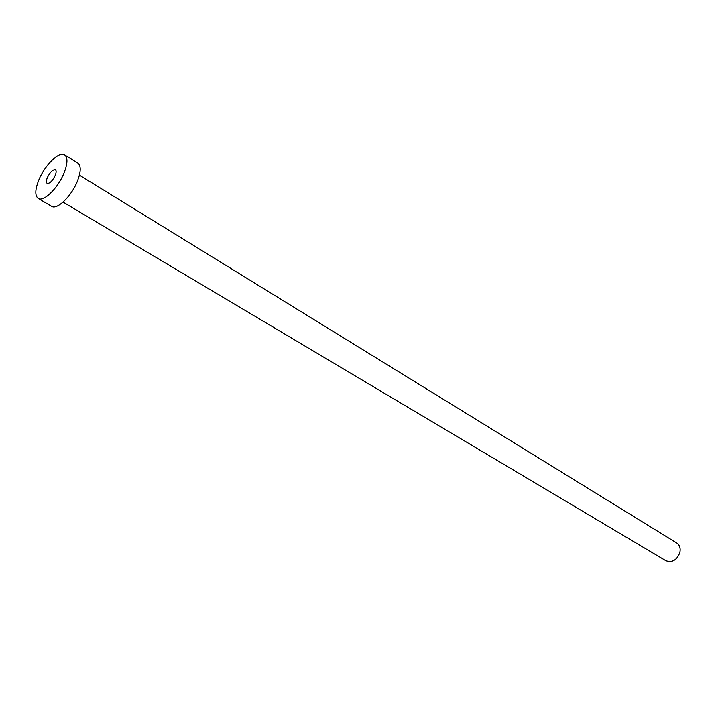 <?xml version="1.0" encoding="UTF-8"?>
<svg xmlns="http://www.w3.org/2000/svg" width="716" height="716" viewBox="0 0 716 716"><rect width="100%" height="100%" fill="white"/><g stroke="black" fill="none" stroke-linecap="round" stroke-linejoin="round"><path stroke-width="1.07" d="M55.204 175.465C56.367 172.475 56.43 170.56 55.401 169.737C52.805 169.415 50.12 172.046 47.337 177.622C46.164 180.629 46.093 182.544 47.14 183.377C49.726 183.69 52.411 181.05 55.204 175.465M79.395 175.16L676.727 542.988C679.663 545.046 680.719 548.223 679.887 552.519C676.889 560.18 672.243 562.937 665.952 560.789L63.071 202.127M64.619 154.826L77.811 163.024C81.15 165.673 81.006 171.742 77.382 181.22C71.528 196.202 56.949 210.262 51.588 206.342L38.208 198.466C34.816 195.772 35.03 189.606 38.834 179.958C44.804 165.083 59.249 150.861 64.619 154.826C67.904 157.439 67.698 163.516 64.01 173.048C58.059 188.102 43.47 202.342 38.208 198.466"/></g></svg>
